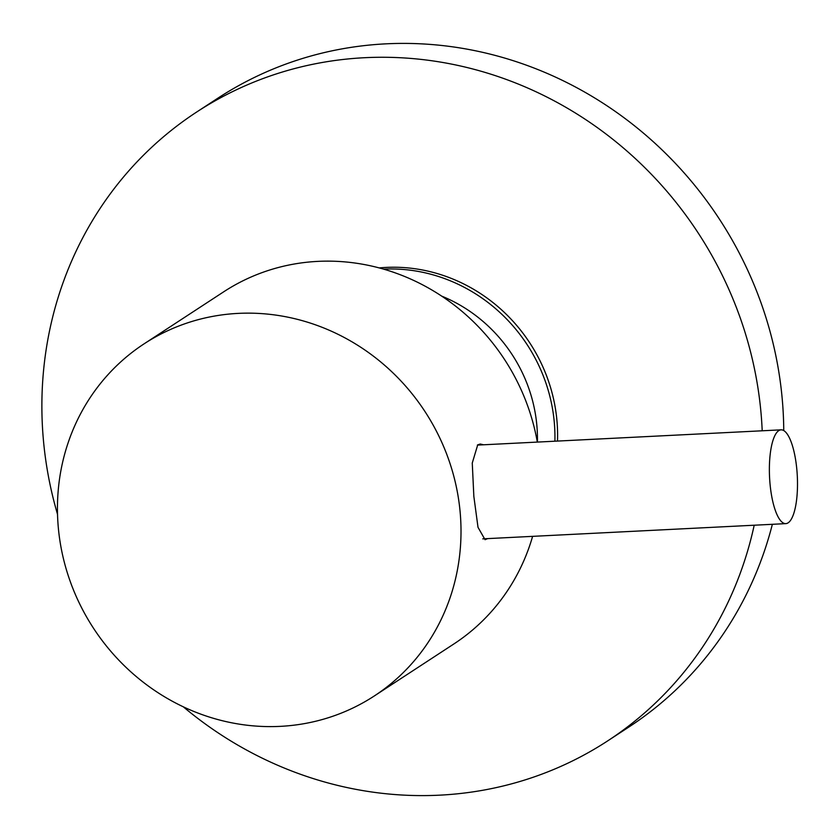 <?xml version="1.0" encoding="UTF-8"?>
<svg xmlns="http://www.w3.org/2000/svg" width="839" height="839" viewBox="0 0 839 839"><rect width="100%" height="100%" fill="white"/><g stroke="black" fill="none" stroke-linecap="round" stroke-linejoin="round"><path stroke-width="1.26" d="M379.218 267.924A161.99 152.488 56.8 0 1 386.055 267.421A161.99 152.488 56.8 0 1 557.495 441.083M762.2 430.795A375.631 353.597 56.8 0 0 364.755 57.702A375.631 353.597 -123.2 0 0 196.714 112.007A375.631 353.597 -123.2 0 0 57.524 514.328M183.342 706.847A375.631 353.597 -123.2 0 0 439.667 795.162A375.631 353.597 56.8 0 0 607.709 740.868L628.925 726.994A375.631 353.597 56.8 0 0 772.362 524.312M754.198 525.224A375.631 353.597 56.8 0 1 607.709 740.868M783.752 430.564A375.631 353.597 56.8 0 0 385.982 43.838A375.631 353.597 -123.2 0 0 217.941 98.132L196.714 112.007M537.327 442.09A210.348 198.014 56.8 0 0 317.834 261.38A210.348 198.014 -123.2 0 0 223.74 291.783L144.151 343.801A210.348 198.014 -123.2 0 0 70.067 581.008A210.348 198.014 -123.2 0 0 280.205 726.364A210.348 198.014 56.8 0 0 374.309 695.961L453.889 643.953A210.348 198.014 56.8 0 0 532.608 536.352M374.309 695.961A210.348 198.014 56.8 0 0 448.393 458.755A210.348 198.014 56.8 0 0 238.255 313.387A210.348 198.014 -123.2 0 0 144.151 343.801M483.631 444.785L480.254 444.02L477.727 444.848L472.263 463.044L473.846 496.384L478.01 527.322L485.057 539.687L487.648 538.617M788.115 522.833A46.953 13.885 87.1 0 0 797.05 472.042A46.953 13.885 87.1 0 0 781.078 429.841A46.953 13.885 87.1 0 0 778.749 430.648A46.953 13.885 87.1 0 0 769.824 481.439A46.953 13.885 87.1 0 0 785.786 523.63A46.953 13.885 87.1 0 0 788.115 522.833M537.421 442.09A147.905 139.232 -123.2 0 0 441.681 296.115M554.894 441.209A161.99 152.488 -123.2 0 0 383.612 269.141M477.36 445.1L781.078 429.841M482.771 538.858L785.786 523.63"/></g></svg>
